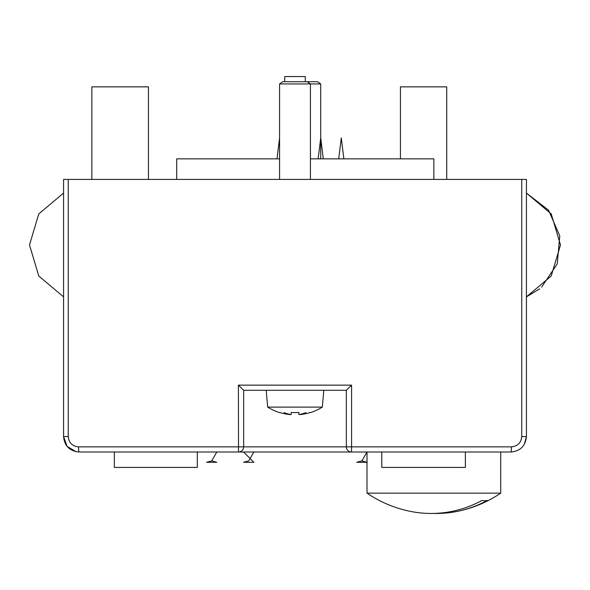 <?xml version="1.0" encoding="UTF-8"?>
<svg xmlns="http://www.w3.org/2000/svg" width="590" height="590" viewBox="0 0 590 590"><rect width="100%" height="100%" fill="white"/><g stroke="black" fill="none" stroke-linecap="round" stroke-linejoin="round"><path stroke-width="0.89" d="M76.117 451.726L67.112 446.401L63.573 436.571C64.487 445.937 69.627 451.077 79.001 451.999A5.14 0.428 -90 0 1 78.573 446.859L78.566 446.859C72.312 446.247 68.875 442.817 68.263 436.571L63.573 436.571L63.573 179.426L68.263 179.426L68.263 191.271M526.428 179.426L526.428 193.063L551.222 213.919L560.5 244.968L551.222 276.009L526.428 296.866L526.428 436.571L526.428 179.426L521.737 179.426L521.737 436.571C521.103 442.832 517.666 446.261 511.427 446.859A5.14 0.428 90 0 1 510.999 451.999C520.343 451.107 525.484 445.966 526.428 436.571L524.34 444.329M521.737 179.426L68.263 179.426L68.263 436.571L68.263 298.658M79.001 451.999L238.522 451.999A5.14 5.14 -90 0 0 243.663 446.859L78.573 446.859M510.999 451.999L238.522 451.999L238.412 385.145L243.663 390.285L346.33 390.285L351.588 385.145L351.588 446.859L346.337 446.859A5.14 5.14 90 0 0 351.478 451.999L264.143 451.999M361.854 451.999L485.29 451.999M346.337 390.285L346.337 446.859L243.663 446.859L243.663 390.285L346.33 390.285L323.799 390.285L322.332 407.107L267.668 407.107L266.201 390.285M343.859 158.858L341.286 137.912L338.712 158.858M323.283 158.858L320.717 137.912L318.143 158.858M279.572 137.912L276.998 158.858M433.856 179.426L433.856 158.858L310.429 158.858M279.572 158.858L176.712 158.858L176.712 179.426M305.288 81.715L305.288 76.567L284.712 76.567L284.712 81.715M446.719 179.426L446.719 86.855L400.426 86.855L400.426 158.858M148.429 179.426L148.429 86.855L91.856 86.855L91.856 179.426M367.002 462.287L361.854 460.908L356.714 462.287L367.253 462.287M206.544 462.287L216.825 462.287L211.685 460.908L216.825 451.999L211.685 460.908L206.544 462.287L216.825 462.287M253.855 451.999L248.715 460.908L243.574 462.287L253.855 462.287L243.574 451.999M381.782 451.999L381.782 467.428L465.363 467.428L465.363 451.999M197.311 451.999L197.311 467.428L114.349 467.428L114.349 451.999M320.717 158.858L320.717 83.942L317.56 81.715L307.279 81.715L310.429 83.942L310.429 179.426M320.717 83.942L279.572 83.942L282.721 81.715L307.279 81.715M279.572 179.426L279.572 83.942M267.668 407.107A51.426 51.426 0 0 0 279.572 412.602L279.572 412.602M310.429 412.602L310.429 412.602A51.426 51.426 0 0 0 322.332 407.107M290.007 414.379L290.007 414.586A51.411 33.047 -90 0 1 284.092 412.602A51.411 39.383 90 0 0 291.143 414.586L291.143 412.447A49.059 49.059 0 0 0 298.857 412.447L298.857 414.586A51.411 39.383 -90 0 0 305.908 412.602A51.411 33.047 90 0 1 299.993 414.586L299.993 414.379M279.572 412.447A51.286 51.286 0 0 0 290.007 414.586M299.993 414.586A51.286 51.286 0 0 0 310.429 412.447M361.854 460.908L367.002 451.999L367.002 493.144A118.929 118.929 0 0 0 411.304 511.56A118.678 111.525 -90 0 0 433.856 513.433A118.678 111.525 90 0 0 456.417 511.56A118.929 118.929 0 0 0 500.718 493.144L367.002 493.144A118.929 118.929 0 0 0 411.304 511.56A118.678 111.525 -90 0 0 481.964 500.468A105.964 36.241 90 0 0 487.237 500.468A118.678 111.525 90 0 1 456.417 511.56M351.588 385.145L238.412 385.145M511.427 446.859L351.588 446.859L351.478 451.999M526.428 436.571L521.737 436.571M539.636 288.842L526.428 296.866L551.222 276.009L560.5 244.968L551.222 213.919L526.428 193.063L548.589 210.239L559.777 235.956L557.248 263.877L541.613 287.16M63.573 193.063L38.778 213.919L29.5 244.961L38.778 276.009L63.573 296.866L38.778 276.009L29.5 244.961L38.778 213.919L63.573 193.063L38.778 213.919L29.5 244.961L38.778 276.009L63.573 296.866M526.428 296.866L551.222 276.009L560.5 244.968L551.222 213.927L526.428 193.063M367.002 451.999L367.002 493.144M500.718 451.999L500.718 493.144"/></g></svg>
